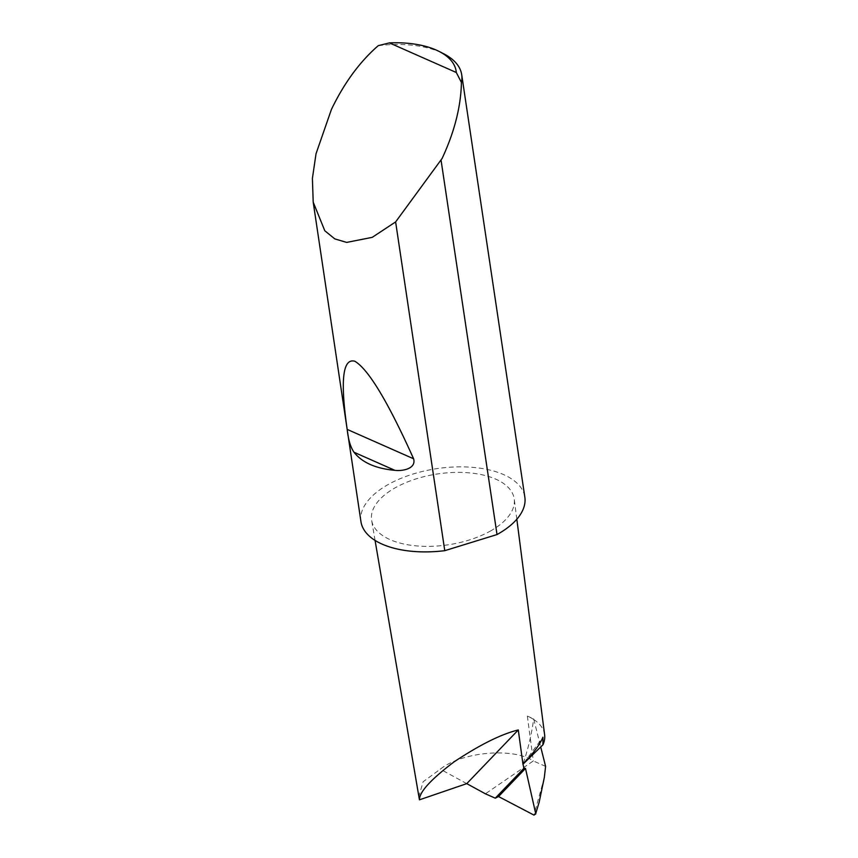 <?xml version="1.0" encoding="UTF-8"?>
<svg xmlns="http://www.w3.org/2000/svg" width="858" height="858" viewBox="0 0 858 858"><rect width="100%" height="100%" fill="white"/><g stroke="black" fill="none" stroke-linecap="round" stroke-linejoin="round"><path stroke-width="0.64" stroke-dasharray="4.29 3.22" d="M360.95 521.621A82.851 41.173 171.5 0 1 387.537 484.888A82.851 41.173 171.5 0 1 473.273 467.396A82.851 41.173 171.5 0 1 524.839 497.125M378.26 45.656A82.851 41.173 171.5 0 1 443.457 53.636M491.044 530.684A72.083 35.822 171.5 0 1 416.784 545.924A72.083 35.822 171.5 0 1 371.653 520.388A72.083 35.822 171.5 0 1 394.734 488.063A72.083 35.822 171.5 0 1 469.658 472.887A72.083 35.822 171.5 0 1 514.232 499.077A72.083 35.822 171.5 0 1 491.044 530.684M418.693 796.943L423.123 781.756L440.293 769.186C461.947 751.801 513.191 747.254 533.322 760.939L485.403 793.8M545.602 766.387L533.494 761.035M533.676 718.875L533.601 719.433A67.299 33.451 171.5 0 0 527.338 716.076L533.676 718.875L540.722 746.964M544.615 734.695A67.299 33.451 171.5 0 0 533.601 719.433C531.606 734.287 528.067 749.216 522.962 764.21L542.921 737.226M466.763 783.633L440.293 769.186M544.326 777.445L533.966 815.1M527.338 716.076L533.322 760.939M375.064 540.401L371.653 520.388M516.827 519.208L514.232 499.077"/><path stroke-width="1.29" d="M375.064 540.401L419.433 799.828C419.294 792.073 430.866 779.407 454.139 761.829C479.858 744.765 501.244 734.137 518.286 729.944L522.962 764.21C533.354 753.335 540.004 744.336 542.921 737.226L542.964 744.787L522.962 764.21L524.002 768.242L525.493 768.436L535.714 813.62L539.178 802.144L544.326 777.445L545.602 766.387L540.722 746.964M535.714 813.62L539.178 802.144M535.757 813.91L533.966 815.1L498.53 796.546L495.281 798.176L485.403 793.8L466.763 783.633L518.286 729.944M394.809 470.313C375.707 468.586 362.108 462.58 354.022 452.263C350.557 447.329 348.284 439.704 347.179 429.397C340.143 380.598 342.685 357.883 354.826 361.25C368.393 369.251 387.988 401.769 413.61 458.783C416.43 468.79 402.381 471.342 394.809 470.313L354.022 452.263M438.996 51.373L443.457 53.636A82.851 41.173 171.5 0 1 461.711 74.753A82.851 41.173 171.5 0 1 461.432 82.454C460.918 106.542 454.483 131.864 442.127 158.419L395.624 221.922L372.211 237.355L346.653 242.406L334.813 238.899L324.807 230.77L313.202 202.134L312.398 178.443L316.034 153.721L331.424 109.438C344.133 83.044 359.738 61.776 378.26 45.656L389.403 42.9L456.306 72.501A77.885 38.707 -8.5 0 0 438.996 51.373A77.885 38.707 -8.5 0 0 389.403 42.9M395.624 221.922L444.766 550.675A82.851 41.173 171.5 0 1 360.95 521.621L313.202 202.134M461.711 74.753L524.839 497.125A82.851 41.173 171.5 0 1 498.241 533.869A82.851 41.173 171.5 0 1 497.018 534.555L444.766 550.675M524.002 768.242L495.281 798.176M419.433 799.828L466.763 783.633M516.827 519.208L544.615 734.695A67.299 33.451 171.5 0 1 542.964 744.787M441.119 160.532L497.018 534.555M461.432 82.454L456.306 72.501M525.493 768.436L498.53 796.546M413.61 458.783L347.179 429.397"/></g></svg>
